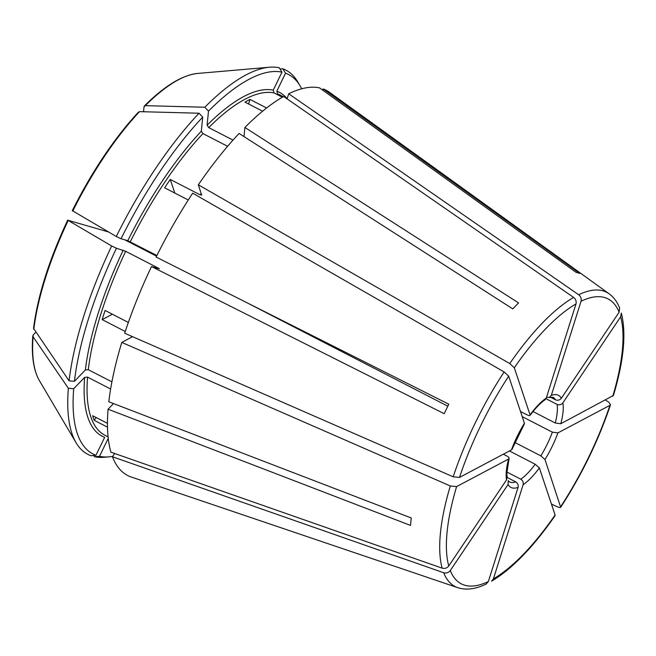 <?xml version="1.0" encoding="UTF-8"?>
<svg xmlns="http://www.w3.org/2000/svg" width="656" height="656" viewBox="0 0 656 656"><rect width="100%" height="100%" fill="white"/><g stroke="black" fill="none" stroke-linecap="round" stroke-linejoin="round"><path stroke-width="0.98" d="M551.466 504.111L557.69 506.932C559.912 507.842 560.921 507.736 560.724 506.612A160.253 55.334 117.2 0 0 609.908 405.334L557.912 432.894L552.352 432.156A47.568 16.425 -62.8 0 1 540.839 455.871L544.98 459.528L560.683 507.268M612.794 396.175A160.253 55.334 117.2 0 0 620.658 316.799L562.873 402.858A51.799 17.884 -62.8 0 1 560.806 423.735L613.401 395.47M560.806 423.735L555.247 422.997L533.008 411.542M562.873 402.858C561.282 404.744 559.355 405.26 557.083 404.408A47.568 16.425 -62.8 0 1 555.247 422.997M546.546 397.208L549.351 397.454L551.327 395.388A51.799 17.884 -62.8 0 1 561.339 398.274C559.748 400.16 557.821 400.677 555.55 399.832L550.433 397.192M545.005 399.832C540.388 402.989 535.394 408.188 530.023 415.428L530.048 414.863A51.799 17.884 -62.8 0 1 546.276 398.069L544.972 399.799M546.276 398.069L576.001 303.925A160.253 55.334 117.2 0 0 514.304 367.778L530.048 414.863C530.171 415.838 529.203 415.847 527.137 414.895L520.495 411.468M511.967 449.344L511.491 449.877A51.799 17.884 -62.8 0 1 524.423 423.243L524.398 423.76M301.678 88.79A213.446 73.702 117.2 0 0 300.161 85.985A213.446 73.702 117.2 0 0 285.54 73.201L276.816 91.168L277.66 93.972L283.105 96.776M507.096 477.248L506.53 479.913A51.799 17.884 -62.8 0 1 508.597 459.036L509.089 458.446M132.569 336.692L121.795 342.407L450.311 485.973L456.609 486.596L508.597 459.036C509.573 458.265 509.072 457.306 507.104 456.141L503.341 454.198M273.249 90.143A193.438 66.797 117.2 0 0 207.099 125.206L208.493 111.126A213.446 73.702 117.2 0 1 281.973 72.168L273.249 90.143L274.093 92.947L282.367 97.211M507.129 477.453L515.714 481.873C517.74 483.218 518.527 485.055 518.076 487.375A51.799 17.884 -62.8 0 1 508.064 484.489L508.228 480.692M201.318 131.192A193.438 66.797 117.2 0 0 127.805 240.695L121.048 238.743A213.446 73.702 117.2 0 1 202.712 117.104L201.318 131.192L202.942 133.586L227.616 146.296M127.805 240.695L156.882 255.504M151.503 266.541L444.186 413.698A170.052 58.72 -62.8 0 1 448.794 404.211L156.112 257.054A216.693 74.825 117.2 0 1 192.7 193.167L504.128 371.927A165.484 57.146 117.2 0 0 453.198 476.814L124.681 333.24A216.693 74.825 117.2 0 1 151.503 266.541L159.359 268.804L158.309 268.099A191.322 66.067 117.2 0 0 158.137 268.452M121.048 238.743L116.268 236.488L72.439 210.732M561.339 398.274L619.125 312.215L619.608 308.058M108.224 438.364L99.515 456.314L94.472 456.732L93.693 455.477M508.064 484.489L450.287 570.556C448.556 572.696 446.367 573.426 443.702 572.745A165.484 57.146 117.2 0 0 457.863 587.71L428.786 577.854A170.052 58.72 -62.8 0 1 427.966 577.559L130.692 476.83A216.693 74.825 117.2 0 1 112.455 456.765L114.652 453.493M576.001 303.925C576.558 301.35 575.771 299.185 573.631 297.43L283.646 96.473A216.693 74.825 117.2 0 0 244.885 127.461L518.568 302.916A170.052 58.72 -62.8 0 0 512.787 308.894L239.104 133.447A216.693 74.825 117.2 0 0 198.325 184.795L201.671 195.135M248.575 103.984L250.01 99.433A191.322 66.067 117.2 0 0 244.95 102.115L262.605 111.208M174.799 193.053L170.248 179.441L200.236 194.881L201.695 194.873M514.304 367.778L509.753 363.555L198.325 184.795M170.248 179.441A191.322 66.067 117.2 0 0 164.631 187.813L188.28 199.99M128.355 322.44L105.075 310.452A191.322 66.067 117.2 0 0 102.188 319.611L112.373 314.216M102.188 319.611L125.255 331.493M443.702 572.745L112.455 456.765M107.453 423.341L92.668 415.732A191.322 66.067 117.2 0 0 94.202 420.307L96.096 417.495M94.202 420.307L107.494 427.154M322.563 90.044L323.121 88.904L579.707 273.421A170.052 58.72 -62.8 0 0 576.14 272.388L319.554 87.879A216.693 74.825 117.2 0 0 288.706 93.792L287.098 98.867M285.54 73.201L282.834 68.798L280.046 69.028M518.076 487.375L488.351 581.528L486.26 583.955M509.433 450.967L535.214 464.243A47.568 16.425 -62.8 0 1 520.774 479.192L506.875 472.033M539.363 467.9A51.799 17.884 -62.8 0 1 523.135 484.694L493.41 578.846A160.253 55.334 117.2 0 0 555.099 514.985L539.363 467.9L535.214 464.243M555.099 514.985L555.058 515.657M243.983 136.571L244.885 127.461M207.099 125.206L208.723 127.6L233.003 140.105M208.493 111.126L204.811 107.24L145.312 105.657L144.049 106.698L143.549 111.75M145.312 105.657A176.849 61.065 117.2 0 1 197.702 73.439C182.212 75.112 164.435 85.952 144.369 105.985L144.049 106.698M158.309 268.099L125.673 251.297L116.44 248.239A213.446 73.702 117.2 0 0 74.431 381.3L85.37 369.976L88.298 369.689L111.905 381.841M73.693 388.737L68.355 388.262A216.127 74.628 117.2 0 0 76.08 442.751A216.127 74.628 117.2 0 0 90.905 455.699L95.948 455.289A213.446 73.702 117.2 0 1 73.693 388.737L84.64 377.413L87.56 377.126L110.618 389M99.515 456.314A213.446 73.702 117.2 0 0 109.167 456.847A213.446 73.702 117.2 0 0 112.709 456.379M94.472 456.732A216.127 74.628 117.2 0 0 104.271 457.265L109.167 456.847M250.01 99.433L266.623 107.986M300.161 85.985L297.66 81.746A216.127 74.628 117.2 0 0 282.834 68.798M281.973 72.168L279.276 67.773A216.127 74.628 117.2 0 0 269.477 67.232A216.127 74.628 117.2 0 0 204.811 107.24M202.712 117.104L199.03 113.226A216.127 74.628 117.2 0 0 116.268 236.488M199.03 113.226L139.531 111.635L138.268 112.684M116.44 248.239L111.668 245.984A216.127 74.628 117.2 0 0 69.093 380.824L33.546 328.344C37.654 296.069 49.028 260.022 67.658 220.211M111.668 245.984L67.83 220.227L108.486 231.945M33.817 329.353A176.849 61.065 117.2 0 1 68.158 220.572L67.83 220.227M68.355 388.262L33.079 336.79L33.226 334.929L35.809 332.264M619.641 308.033C617.271 301.965 613.786 297.242 609.203 293.855L329.427 92.25A216.693 74.825 117.2 0 0 323.121 88.904M121.795 342.407A216.693 74.825 117.2 0 0 108.814 401.767L411.263 517.969A170.052 58.72 -62.8 0 0 410.525 525.407L108.076 409.205A216.693 74.825 117.2 0 0 110.921 452.181L442.169 568.17C444.834 568.842 447.031 568.112 448.753 565.972L506.53 479.913M95.948 455.289L104.673 437.322A193.438 66.797 117.2 0 1 84.64 377.413M113.513 403.571L108.076 409.205M511.491 449.877L459.503 477.437L453.198 476.814M545.997 398.7L557.083 404.408M522.217 416.634L552.352 432.156M514.739 442.431L540.839 455.871M124.779 239.817L156.546 256.184M245.836 302.162L447.81 406.187M523.135 484.694C523.586 482.373 522.799 480.536 520.774 479.192M551.327 395.388L581.052 301.243C581.618 298.669 580.831 296.504 578.69 294.749L288.706 93.792M524.423 423.243L508.687 376.15L504.128 371.927M493.41 578.846L491.574 581.142M620.658 316.799L621.281 313.06M609.908 405.334L610.506 404.654L608.612 402.046L605.398 400.094M74.431 381.3L69.093 380.824M557.912 432.894A51.799 17.884 -62.8 0 1 544.98 459.528M549.367 397.503L552.959 397.282A47.568 16.425 -62.8 0 1 553.566 397.643A47.568 16.425 -62.8 0 1 555.55 399.832M287.098 98.662A193.438 66.797 117.2 0 0 276.816 91.168M515.714 481.873A47.568 16.425 -62.8 0 1 509.4 481.857L508.261 480.668M202.942 133.586A191.322 66.067 117.2 0 0 130.282 241.81M125.673 251.297A191.322 66.067 117.2 0 0 88.298 369.689M131.782 336.348A191.322 66.067 117.2 0 0 131.512 337.25M87.56 377.126A191.322 66.067 117.2 0 0 104.911 435.248L108.076 436.88M283.269 96.686L280.104 95.054A191.322 66.067 117.2 0 0 277.66 93.972M201.22 193.454A191.322 66.067 117.2 0 0 200.236 194.881M274.093 92.947A191.322 66.067 117.2 0 0 208.723 127.6M139.531 111.635A176.849 61.065 117.2 0 0 72.767 211.076M33.079 336.79A176.849 61.065 117.2 0 0 39.45 380.718L76.08 442.751M123.197 250.182A193.438 66.797 117.2 0 0 85.37 369.976M143.402 248.567A47.568 16.425 -62.8 0 1 143.016 249.214M609.203 293.855A165.484 57.146 117.2 0 0 578.69 294.749M619.125 312.215A160.253 55.334 117.2 0 0 581.052 301.243M573.631 297.43A165.484 57.146 117.2 0 0 509.753 363.555M508.687 376.15A160.253 55.334 117.2 0 0 459.503 477.437M450.311 485.973A165.484 57.146 117.2 0 0 442.169 568.17M456.609 486.596A160.253 55.334 117.2 0 0 448.753 565.972M450.287 570.556A160.253 55.334 117.2 0 0 488.351 581.528M524.415 423.776L511.992 449.36M509.122 458.454L506.85 473.042L507.154 477.24M287.156 98.687L285.942 98.064M197.702 73.439L269.477 67.232M138.564 111.996C114.226 138.359 92.127 171.265 72.267 210.715M39.45 380.718C33.497 370.337 31.275 355.372 32.8 335.839M140.573 247.952L140.95 247.304M457.863 587.71C466.383 590.359 475.854 589.121 486.268 584.004M491.606 581.175C512.123 568.916 533.271 547.088 555.066 515.682M613.434 395.461C623.823 360.685 626.455 333.223 621.322 313.068M610.523 404.678C598.584 440.242 581.987 474.436 560.716 507.268"/></g></svg>
